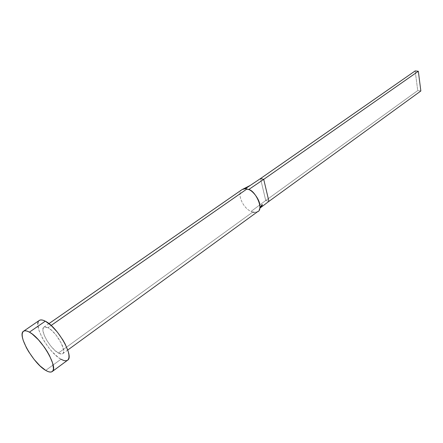 <?xml version="1.0" encoding="UTF-8"?>
<svg xmlns="http://www.w3.org/2000/svg" width="443" height="443" viewBox="0 0 443 443"><rect width="100%" height="100%" fill="white"/><g stroke="black" fill="none" stroke-linecap="round" stroke-linejoin="round"><path stroke-width="0.33" stroke-dasharray="2.21 1.66" d="M242.16 189.515C236.457 192.904 242.587 207.878 251.031 211.449L252.709 212.086L58.421 353.032C50.175 348.768 39.327 329.542 43.896 327.139L47.971 327.67L44.942 326.796L43.89 327.144L42.91 329.337L43.01 331.082L44.35 335.539L47.019 340.7L50.613 345.817L54.605 350.142L58.421 353.032L61.488 354.04L62.59 353.774L63.338 352.993L63.654 350.009L61.173 342.921L55.962 334.941L51.842 330.528L47.971 327.67L51.139 325.461L47.971 327.67C56.2 331.641 67.358 351.36 62.762 353.664C61.798 354.322 60.353 354.112 58.421 353.032L252.709 212.086L254.304 212.385L257.239 211.876M38.209 321.801L39.283 320.433C32.439 324.077 48.603 352.739 60.979 359.229L45.723 370.398L60.979 359.229C63.919 360.895 66.123 361.228 67.591 360.22M60.979 359.229L58.21 357.368L52.274 351.869L49.323 348.436L43.973 340.822L41.769 336.913L38.702 329.592L37.788 323.816M67.569 360.237L67.258 360.425M252.709 212.086L251.031 211.449L265.728 200.507L260.517 178.562L265.728 200.507L251.031 211.449C242.138 207.706 236.147 191.692 242.814 189.139M265.728 200.507L268.912 201.366L265.728 200.507L417.732 90.582L265.728 200.507M259.847 207.867C258.734 211.389 256.89 212.895 254.304 212.385M420.85 90.981L417.732 90.582L415.18 70.913L417.732 90.582L420.85 90.981M67.746 350.031L62.762 353.664M43.896 327.139L48.963 323.623"/><path stroke-width="0.66" d="M257.239 211.876C264.72 209.932 255.018 190.075 248.678 189.56L246.978 188.951L51.139 325.461L57.352 332.112L62.95 340.091L65.226 344.172L68.272 351.698L68.925 354.837L68.97 357.401L68.405 359.284L67.569 360.237M29.41 332.145C41.603 338.28 58.864 368.354 52.208 371.566C50.801 372.524 48.641 372.137 45.723 370.398C33.48 363.614 16.945 334.692 23.523 331.242C24.808 330.389 26.774 330.694 29.41 332.145L45.297 321.181L29.41 332.145L32.195 334L38.347 339.703L44.438 347.295L47.146 351.421L49.478 355.546L52.645 363.11L53.481 368.797L52.977 370.658L51.892 371.76L50.269 372.081L48.187 371.622L45.723 370.398L40.042 365.924L34.067 359.356L28.645 351.642L26.392 347.7L23.202 340.34L22.388 337.195L22.156 334.57L22.51 332.577L23.451 331.292L24.952 330.777L26.962 331.059L29.41 332.145M52.208 371.566L67.591 360.22C74.496 356.798 57.634 327.028 45.297 321.181C42.633 319.791 40.634 319.541 39.289 320.433L40.767 319.924L42.821 320.156L45.297 321.181L51.128 325.455L246.978 188.951L245.378 188.69L242.16 189.515L48.963 323.623M37.788 323.816L38.209 321.801M67.258 360.425L65.592 360.796L63.471 360.386L60.979 359.229M242.814 189.139L245.378 188.69L260.517 178.562L245.378 188.69L248.678 189.56L263.729 179.354L260.517 178.562L415.18 70.913L260.517 178.562L263.729 179.354L248.678 189.56C252.527 190.374 261.193 200.613 259.847 207.845L259.847 207.867M254.304 212.385L252.709 212.086M268.912 201.366L259.77 208.265L268.912 201.366L263.729 179.354L418.325 71.257L420.85 90.981L268.912 201.366L263.729 179.354L418.325 71.257L420.85 90.981L268.912 201.366M415.18 70.913L418.325 71.257L415.18 70.913M257.815 211.521L67.746 350.031M23.529 331.237L39.289 320.433M243.34 188.934L250.317 185.384M259.847 207.845L262.079 204.566C262.765 204.694 261.99 205.929 259.77 208.265"/></g></svg>
